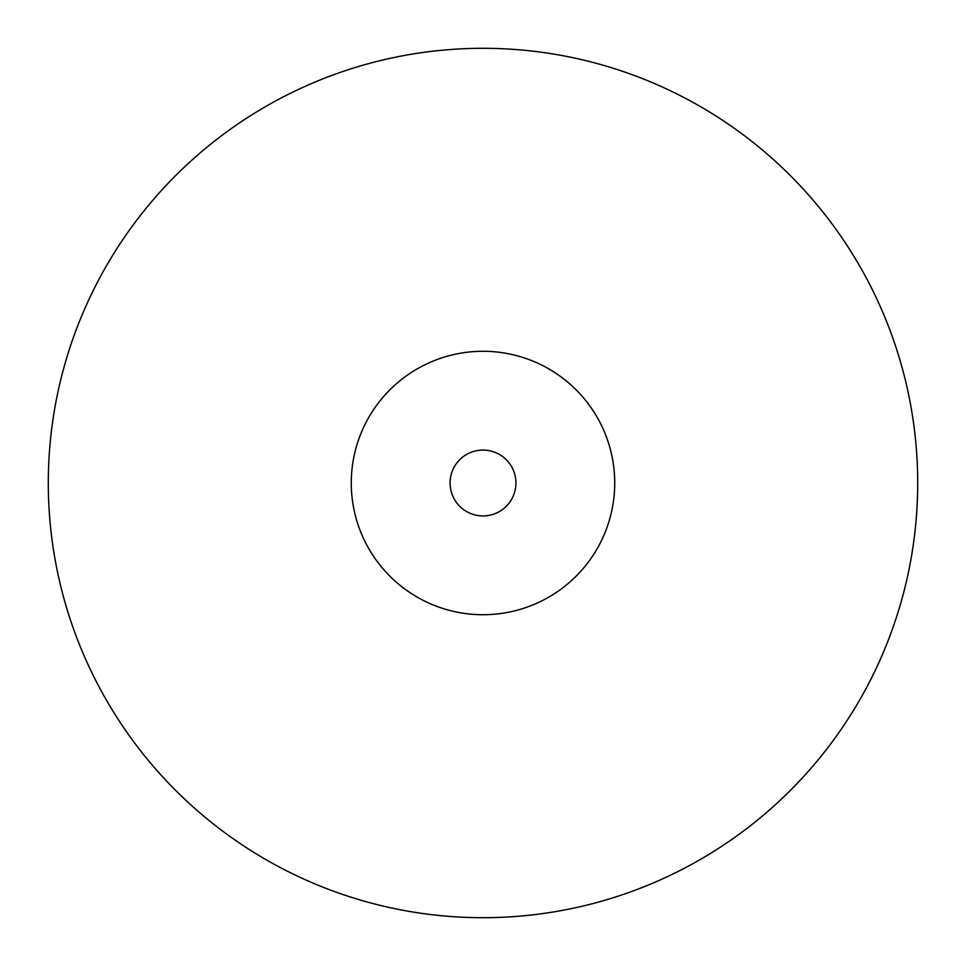 <?xml version="1.0" encoding="UTF-8"?>
<svg xmlns="http://www.w3.org/2000/svg" width="966" height="966" viewBox="0 0 966 966"><rect width="100%" height="100%" fill="white"/><g stroke="black" fill="none" stroke-linecap="round" stroke-linejoin="round"><path stroke-width="1.45" d="M614.726 483A131.726 131.726 0 0 0 483 351.274A131.726 131.726 0 0 0 351.274 483A131.726 131.726 0 0 0 483 614.726A131.726 131.726 0 0 0 614.726 483M917.7 483A434.7 434.7 0 0 0 483 48.3A434.7 434.7 0 0 0 48.3 483A434.7 434.7 0 0 0 483 917.7A434.7 434.7 0 0 0 917.7 483M515.929 483A32.929 32.929 0 0 0 483 450.071A32.929 32.929 0 0 0 450.071 483A32.929 32.929 0 0 0 483 515.929A32.929 32.929 0 0 0 515.929 483"/></g></svg>
